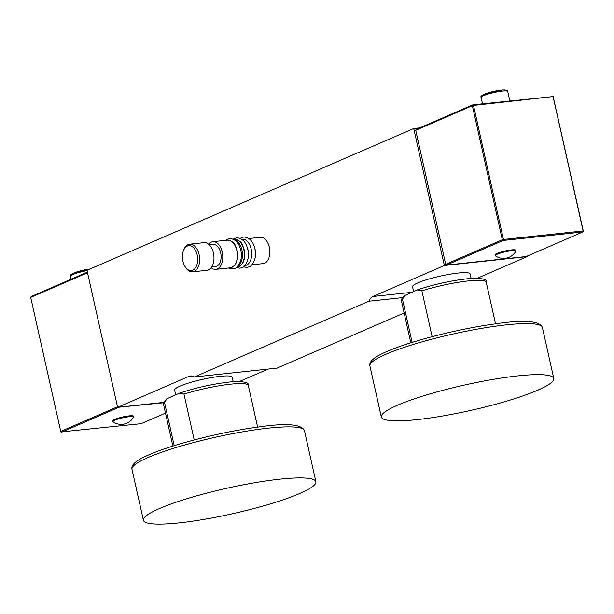 <?xml version="1.0" encoding="UTF-8"?>
<svg xmlns="http://www.w3.org/2000/svg" width="614" height="614" viewBox="0 0 614 614"><rect width="100%" height="100%" fill="white"/><g stroke="black" fill="none" stroke-linecap="round" stroke-linejoin="round"><path stroke-width="0.92" d="M179.326 393.198C196.303 387.557 213.419 383.788 230.68 381.9C243.604 381.148 249.476 382.33 248.294 385.438A43.417 6.416 167.4 0 0 183.962 394.081L179.326 393.198L166.847 398.793C163.47 402.224 162.372 404.089 163.554 404.38L172.872 446.079M174.199 445.664L164.552 402.508L166.847 398.793M183.962 394.081L194.208 439.939M175.658 394.741L174.614 390.059A29.503 4.359 -12.6 0 1 189.833 382.645A29.503 4.359 -12.6 0 1 220.211 376.328A29.503 4.359 -12.6 0 1 232.192 377.188L233.197 381.693M239.452 381.509L268.088 369.075M404.119 312.979L277.098 368.116L194.346 376.965A13.915 8.396 83.9 0 0 190.509 375.945A13.915 8.396 83.9 0 0 188.989 376.344L117.612 407.328L163.646 402.408M477.362 278.234L527.104 256.644L444.352 265.501L372.982 296.478L411.518 292.356M194.346 376.965L368.822 301.228A13.915 8.396 83.9 0 1 372.982 296.478M117.612 407.328L86.988 270.329L413.729 128.495L444.352 265.501M251.855 264.811L263.176 263.598A13.216 7.974 -96.1 0 0 269.3 247.181A13.216 7.974 -96.1 0 0 260.367 237.311L249.038 238.524M413.575 291.466L412.524 286.784A29.503 4.359 -12.6 0 1 427.751 279.37A29.503 4.359 -12.6 0 1 458.128 273.053A29.503 4.359 -12.6 0 1 470.109 273.913L471.115 278.418M368.822 301.228L402.354 297.644M527.104 256.644L527.004 256.184M419.776 127.85L413.729 128.495M417.244 289.923C434.221 284.274 451.336 280.514 468.597 278.626C481.522 277.873 487.393 279.055 486.211 282.164A43.417 6.416 167.4 0 0 421.879 290.806L417.244 289.923L404.764 295.518C401.379 298.949 400.282 300.814 401.472 301.106L410.789 342.804M412.117 342.389L402.469 299.233L404.764 295.518M421.879 290.806L432.126 336.656M255.439 254.925A13.216 7.974 -96.1 0 0 254.971 248.716A13.216 7.974 -96.1 0 0 254.633 247.419M244.794 265.563L245.07 265.532A13.216 7.974 -96.1 0 0 251.203 249.123A13.216 7.974 -96.1 0 0 242.261 239.245L241.977 239.276M248.378 255.685A13.216 7.974 -96.1 0 0 247.91 249.468A13.216 7.974 -96.1 0 0 247.572 248.179M211.17 267.75A13.915 8.396 -96.1 0 0 215.806 269.362A13.915 8.396 -96.1 0 0 222.26 252.085A13.915 8.396 -96.1 0 0 212.843 241.693A13.915 8.396 -96.1 0 0 208.66 244.257M211.692 267.006L215.514 266.599A11.129 6.716 83.9 0 0 220.672 252.776A11.129 6.716 -96.1 0 0 213.142 244.456L209.328 244.871M192.635 271.841L206.979 270.313A13.915 8.396 -96.1 0 0 213.426 253.029A13.915 8.396 -96.1 0 0 204.017 242.637L189.672 244.172A13.915 8.396 83.9 0 1 199.089 254.564A13.915 8.396 83.9 0 1 192.635 271.841A13.915 8.396 83.9 0 1 185.804 267.727L185.236 266.875A12.526 7.56 83.9 0 1 182.918 261.226A12.526 7.56 83.9 0 1 183.494 250.596A12.526 7.56 83.9 0 1 190.724 245.892A12.526 7.56 83.9 0 1 197.194 255.025A12.526 7.56 83.9 0 1 194.515 268.993A12.526 7.56 83.9 0 1 185.236 266.875M183.494 250.596L183.87 249.637A13.915 8.396 83.9 0 1 189.672 244.172M87.487 272.539L117.566 407.12M163.554 402.753L117.788 407.312M165.504 413.107L141.166 423.668L60.847 431.926L30.7 297.414L87.326 272.831M30.7 297.414L31.184 296.539L87.395 272.132M60.663 431.458L117.289 406.875M61.507 432.195L118.126 407.612M112.746 420.805A10.576 1.566 -12.6 0 1 118.203 418.149A10.576 1.566 -12.6 0 1 129.093 415.885A10.576 1.566 -12.6 0 1 133.384 416.192L133.568 416.998A10.576 1.566 167.4 0 0 129.27 416.691A10.576 1.566 -12.6 0 0 118.379 418.955A10.576 1.566 -12.6 0 0 112.922 421.611L112.746 420.805M133.568 416.998A10.576 1.566 167.4 0 1 133.522 417.221A14.183 14.183 0 0 1 113.06 421.795A10.576 1.566 -12.6 0 1 112.922 421.611M415.732 130.275L416.208 129.4L472.834 104.825L472.35 105.7L415.732 130.275L445.687 264.319L446.531 265.056L526.19 256.537L582.816 231.954L583.3 231.079L553.153 96.567L472.834 104.825M472.35 105.7L502.313 239.744L503.158 240.481L446.531 265.056M503.158 240.481L582.816 231.954M495.076 254.841A10.576 1.566 -12.6 0 1 500.533 252.185A10.576 1.566 -12.6 0 1 511.424 249.921A10.576 1.566 -12.6 0 1 515.722 250.228L515.898 251.034A10.576 1.566 167.4 0 0 511.608 250.727A10.576 1.566 -12.6 0 0 500.717 252.991A10.576 1.566 -12.6 0 0 495.252 255.647L495.076 254.841M502.313 239.744L445.687 264.319M553.153 96.567L473.494 105.424L503.449 239.468L583.116 230.941L553.153 96.897M472.834 105.155L473.494 105.424M583.3 231.417L583.116 230.941M502.973 240.005L503.449 239.468M515.898 251.034A10.576 1.566 167.4 0 1 515.852 251.256A14.183 14.183 0 0 1 495.391 255.831A10.576 1.566 -12.6 0 1 495.252 255.647M159.579 508.507A88.362 13.063 167.4 0 0 143.407 520.288A88.362 13.063 167.4 0 0 204.546 519.29A88.362 13.063 167.4 0 0 299.701 493.518A88.362 13.063 -12.6 0 0 315.88 481.737A88.362 13.063 -12.6 0 0 254.733 482.734A88.362 13.063 -12.6 0 0 159.579 508.507M537.618 390.243A88.362 13.063 167.4 0 0 553.79 378.462A88.362 13.063 167.4 0 0 492.651 379.46A88.362 13.063 167.4 0 0 397.496 405.232A88.362 13.063 -12.6 0 0 381.325 417.013A88.362 13.063 -12.6 0 0 442.464 416.016A88.362 13.063 -12.6 0 0 537.618 390.243M164.552 402.508A43.417 6.416 167.4 0 0 163.554 404.38M188.989 376.344L192.082 376.014M402.469 299.233A43.417 6.416 167.4 0 0 401.472 301.106M234.471 239.376C243.06 241.079 242.223 245.216 244.218 249.798C245.631 259.384 243.367 265.133 237.434 267.052A13.915 8.396 -96.1 0 0 243.881 249.775A13.915 8.396 -96.1 0 0 234.471 239.376L233.965 239.429M234.563 239.79A13.915 8.396 83.9 0 1 241.893 249.982A13.915 8.396 83.9 0 1 237.434 266.629M227.41 240.135C235.999 241.832 235.162 245.976 237.157 250.55C238.562 260.136 236.306 265.893 230.373 267.804A13.915 8.396 -96.1 0 0 236.82 250.527A13.915 8.396 -96.1 0 0 227.41 240.135L212.843 241.693M71.001 279.247L70.357 276.346A13.638 2.019 -12.6 0 1 72.851 274.527A13.638 2.019 -12.6 0 1 87.058 270.636M73.657 273.069A12.249 1.811 -12.6 0 1 89.951 269.047M482.535 103.781L481.123 97.457A13.638 2.019 -12.6 0 1 483.617 95.638A13.638 2.019 -12.6 0 1 498.299 91.655A13.638 2.019 -12.6 0 1 507.74 91.501L509.827 100.865M484.415 94.172A12.249 1.811 -12.6 0 1 498.86 90.396A12.249 1.811 -12.6 0 1 505.867 90.926M143.407 520.288L131.995 469.249A88.362 13.063 -12.6 0 1 148.174 457.468A88.362 13.063 -12.6 0 1 243.328 431.696A88.362 13.063 -12.6 0 1 304.467 430.698L315.88 481.737M542.385 327.423C539.453 320.692 523.519 319.549 494.592 323.992C458.919 328.743 410.459 341.092 387.188 351.408C374.578 356.611 368.814 361.462 369.912 365.975A88.362 13.063 -12.6 0 1 386.083 354.194A88.362 13.063 -12.6 0 1 481.246 328.421A88.362 13.063 -12.6 0 1 542.385 327.423L553.79 378.462M248.294 385.438L257.619 427.137M486.211 282.164L495.536 323.862M237.434 267.052L236.927 267.105M230.373 267.804L215.806 269.362M70.357 276.346C69.589 275.625 70.602 274.55 73.404 273.138L90.028 269.016M481.123 97.457C480.355 96.728 481.368 95.654 484.162 94.241L502.62 89.943C506.596 89.897 508.308 90.419 507.74 91.501M228.454 268.011L232.836 268.94L234.893 268.395C237.242 268.479 242.73 260.267 241.225 252.715C239.79 243.712 235.914 238.976 229.582 238.501L225.492 240.343M236.267 267.62L239.897 268.188L241.954 267.643C244.303 267.727 249.791 259.507 248.286 251.963C246.851 242.96 242.975 238.224 236.643 237.748L233.213 239.069M243.328 266.867L246.958 267.435L249.015 266.883C251.364 266.975 256.852 258.755 255.347 251.203C253.912 242.208 250.036 237.464 243.704 236.989L240.274 238.316M131.995 469.249C130.897 464.737 136.661 459.886 149.271 454.682C172.542 444.367 221.002 432.018 256.683 427.267C285.602 422.831 301.535 423.975 304.467 430.698M369.912 365.975L381.325 417.013"/></g></svg>

